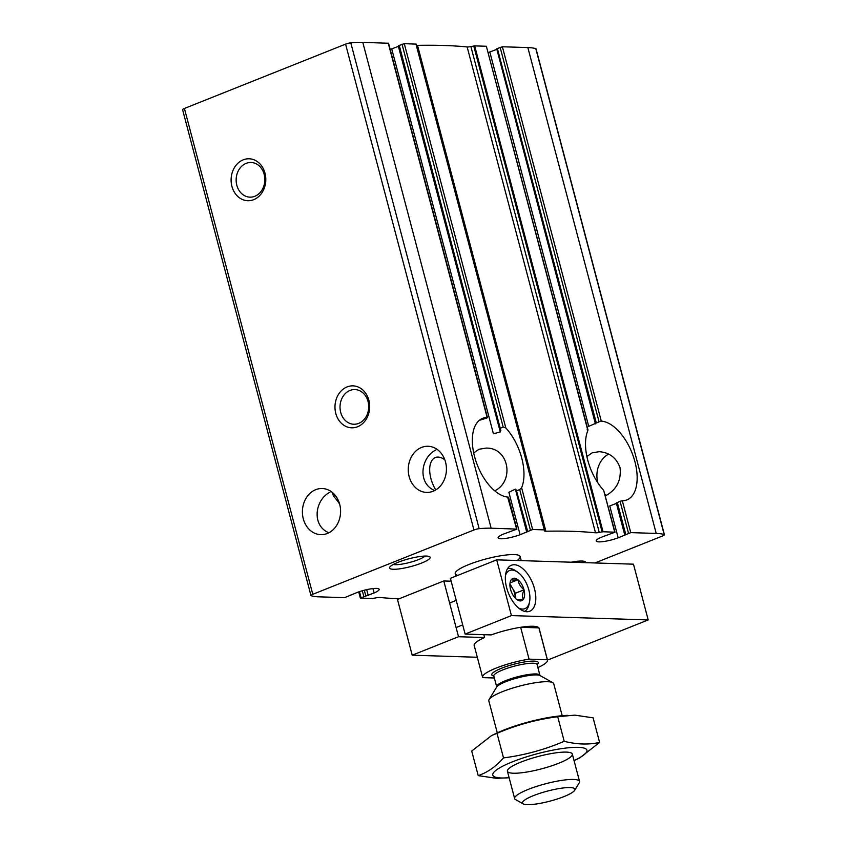 <?xml version="1.0" encoding="UTF-8"?>
<svg xmlns="http://www.w3.org/2000/svg" width="847" height="847" viewBox="0 0 847 847"><rect width="100%" height="100%" fill="white"/><g stroke="black" fill="none" stroke-linecap="round" stroke-linejoin="round"><path stroke-width="1.27" d="M494.743 490.858C514.944 480.842 508.782 447.29 485.987 448.116L478.978 449.259L473.706 452.965M606.367 495.389A23.081 19.089 91.8 0 1 605.012 494.352M597.887 482.896A23.081 19.089 91.8 0 1 608.633 454.13M605.414 495.897C616.574 489.799 621.444 480.397 620.046 467.682C616.394 457.761 609.427 452.425 599.168 451.695L592.169 452.838L586.897 456.544M488.274 52.525A15.108 2.88 165.2 0 0 489.81 51.974L588.729 426.348L600.618 421.171M587.977 429.884L486.347 46.257L587.871 430.509A41.958 22.191 68.2 0 0 603.678 490.349L615.007 532.212L601.275 537.284A15.108 2.88 165.2 0 0 596.214 540.979A15.108 2.88 165.2 0 0 618.183 537.824L630.75 532.625L656.213 533.43A62.943 12.006 165.2 0 1 664.175 534.542A4.5 0.858 165.2 0 1 664.408 534.732A4.5 0.858 165.2 0 1 662.587 535.96L594.954 562.959M664.408 534.732L536.045 48.882A4.5 0.858 165.2 0 0 535.812 48.692A62.943 12.006 165.2 0 0 527.85 47.57L502.377 46.765L496.723 48.787L595.632 423.14M502.377 46.765L601.285 421.118A41.958 22.191 68.2 0 1 633.704 457.56A41.958 22.191 68.2 0 1 626.886 499.899A41.958 22.191 68.2 0 1 622.323 500.757L620.057 501.255L628.485 533.123M616.944 502.864L620.057 501.255M595.896 423.225L595.409 423.892L496.861 49.327M618.183 537.824L609.755 505.934L616.425 503.414L624.853 535.336M587.871 430.509L587.14 429.747M615.007 532.212L603.032 531.747L599.253 532.424A6.289 1.196 165.2 0 1 595.505 532.795A461.573 88.077 165.2 0 0 545.87 531.217A6.289 1.196 165.2 0 1 544.388 530.847A6.289 1.196 165.2 0 1 544.399 530.688L544.335 529.883L532.647 529.513L520.079 534.722A15.108 2.88 165.2 0 1 498.121 537.877A15.108 2.88 165.2 0 1 503.182 534.182L516.914 529.11L491.144 528.2A62.943 12.006 165.2 0 0 479.158 528.687A4.5 0.858 165.2 0 0 473.949 529.989L312.776 594.308A4.5 0.858 165.2 0 0 310.955 595.536A4.5 0.858 165.2 0 0 311.188 595.727A62.943 12.006 165.2 0 0 319.15 596.849L344.623 597.654L357.19 592.445A15.108 2.88 165.2 0 1 379.149 589.29A15.108 2.88 165.2 0 1 374.099 592.985L360.356 598.056L372.341 598.533L376.11 597.844A6.289 1.196 165.2 0 1 379.858 597.474A461.573 88.077 165.2 0 0 399.128 598.787M390.171 49.412A15.108 2.88 165.2 0 0 391.716 48.872L493.42 433.78L500.27 431.949L500.408 428.19L503.192 427.089L505.807 427.915A41.958 22.191 68.2 0 1 521.614 487.756L519.698 489.577L530.381 530.01M544.61 529.947L416.269 44.129L404.284 43.663L398.63 45.685L499.942 429.143M527.607 531.122L516.268 490L516.924 490.688L519.698 489.577M500.873 430.752L399.233 45.272M391.716 48.872L398.768 46.225M520.079 534.722L508.878 492.287L515.378 489.143L516.268 490L515.378 489.143L526.76 532.234M479.307 420.345L486.781 418.069M487.459 417.603L388.551 43.261L362.781 42.35A62.943 12.006 165.2 0 0 350.796 42.837A4.5 0.858 165.2 0 0 345.576 44.139L184.413 108.458A4.5 0.858 165.2 0 0 182.592 109.686L310.955 595.536M507.819 497.697L516.617 529.004M339.605 504.007A41.958 22.191 68.2 0 0 333.813 496.554L333.337 495.728M333.813 496.554L334.438 494.436M425.099 556.066A17.342 3.314 -14.8 0 1 411.79 561.868A17.342 3.314 -14.8 0 1 395.284 564.684A17.342 3.314 -14.8 0 1 393.368 564.451M434.691 490.529C417.444 483.489 420.483 457.835 435.718 450.022M421.552 447.438A23.081 19.089 91.8 0 1 428.074 446.274A23.081 19.089 91.8 0 1 446.422 469.947A23.081 19.089 91.8 0 1 426.613 492.414A23.081 19.089 91.8 0 1 408.423 472.721A23.081 19.089 91.8 0 1 421.552 447.438M328.848 532.774C311.601 525.733 314.639 500.079 329.875 492.266M315.709 489.682A23.081 19.089 91.8 0 1 322.231 488.518A23.081 19.089 91.8 0 1 340.579 512.191A23.081 19.089 91.8 0 1 320.769 534.658A23.081 19.089 91.8 0 1 302.58 514.965A23.081 19.089 91.8 0 1 315.709 489.682M486.347 46.257L474.659 45.886L470.89 46.574L599.253 532.424M416.576 45.315A6.289 1.196 165.2 0 0 417.507 45.367L545.87 531.217M470.89 46.574A6.289 1.196 165.2 0 1 467.142 46.945A461.573 88.077 165.2 0 0 417.507 45.367M496.49 49.486L489.81 51.974M571.249 562.207A20.826 3.97 -14.8 0 1 581.91 561.053A20.826 3.97 -14.8 0 1 585.393 561.879A20.826 3.97 -14.8 0 1 585.637 562.662M393.326 569.269A20.984 4.002 -14.8 0 1 389.768 567.172A20.984 4.002 -14.8 0 1 408.847 558.798A20.984 4.002 -14.8 0 1 429.567 556.659A20.984 4.002 -14.8 0 1 418.386 564.261A20.984 4.002 -14.8 0 1 393.326 569.269M457.878 575.346A33.573 6.405 -14.8 0 1 455.231 573.715A33.573 6.405 -14.8 0 1 486.051 558.946A33.573 6.405 -14.8 0 1 520.143 556.564A33.573 6.405 -14.8 0 1 517.083 560.492M388.244 43.155L487.152 417.507A41.958 22.191 68.2 0 0 482.589 418.365A41.958 22.191 68.2 0 0 475.781 460.704A41.958 22.191 68.2 0 0 508.2 497.136M243.195 159.839A20.984 17.353 91.8 0 1 265.407 183.99A20.984 17.353 91.8 0 1 236.758 195.424A20.984 17.353 91.8 0 1 243.195 159.839M347.069 386.92A20.984 17.353 91.8 0 1 369.281 411.081A20.984 17.353 91.8 0 1 340.632 422.505A20.984 17.353 91.8 0 1 347.069 386.92M350.023 390.435A17.342 14.346 91.8 0 1 354.914 389.567A17.342 14.346 91.8 0 1 368.71 407.354A17.342 14.346 91.8 0 1 353.824 424.241A17.342 14.346 91.8 0 1 340.145 409.44A17.342 14.346 91.8 0 1 350.023 390.435M246.149 163.355A17.342 14.346 91.8 0 1 251.04 162.476A17.342 14.346 91.8 0 1 264.836 180.273A17.342 14.346 91.8 0 1 249.95 197.15A17.342 14.346 91.8 0 1 236.271 182.359A17.342 14.346 91.8 0 1 246.149 163.355M444.813 459.794A23.081 12.207 68.2 0 0 438.121 457.084A23.081 12.207 68.2 0 0 435.347 457.549A23.081 12.207 68.2 0 0 435.771 489.926M575.981 562.355A16.993 3.24 -14.8 0 1 580.904 562.514M583.414 561.169A19.089 3.642 -14.8 0 1 583.265 561.508L582.62 562.567M494.352 677.992L482.758 677.632A33.573 6.405 -14.8 0 1 482.589 677.251A33.573 6.405 -14.8 0 1 529.057 659.146L520.64 627.288A33.573 6.405 165.2 0 1 538.904 627.871L520.64 627.288M529.057 659.146L547.331 659.728A33.573 6.405 -14.8 0 1 547.501 660.099A33.573 6.405 -14.8 0 1 537.898 667.574M547.331 659.728L538.904 627.871M527.321 804.65A27.136 5.177 -14.8 0 1 523.234 803.888A27.136 5.177 -14.8 0 1 547.384 791.109A27.136 5.177 -14.8 0 1 574.7 790.293A27.136 5.177 -14.8 0 1 554.88 799.748A27.136 5.177 -14.8 0 1 527.321 804.65M523.234 803.888L515.579 799.621A33.573 6.405 -14.8 0 1 514.637 798.583A33.573 6.405 -14.8 0 1 545.457 783.814A33.573 6.405 -14.8 0 1 579.549 781.432A33.573 6.405 -14.8 0 1 579.253 782.797L574.7 790.293M497.284 732.877L488.825 700.85A33.573 6.405 -14.8 0 1 489.121 699.484A33.573 6.405 -14.8 0 1 519.635 686.081A33.573 6.405 -14.8 0 1 552.795 682.661A33.573 6.405 -14.8 0 1 553.726 683.698L562.196 715.726M513.409 773.226A33.573 6.405 -14.8 0 1 507.713 769.87A33.573 6.405 -14.8 0 1 532.244 758.171A33.573 6.405 -14.8 0 1 566.336 752.104A33.573 6.405 -14.8 0 1 571.386 753.047A33.573 6.405 -14.8 0 1 553.493 765.212A33.573 6.405 -14.8 0 1 513.409 773.226M579.719 757.927L599.612 742.417C588.707 744.873 576.902 744.502 564.208 741.305C544.727 749.659 524.494 755.196 503.51 757.906C495.823 766.63 487.396 772.538 478.216 775.619L496.48 778.329L509.132 777.737A48.671 9.285 -14.8 0 1 501.509 777.98A48.671 9.285 -14.8 0 1 510.116 762.776A48.671 9.285 -14.8 0 1 574.435 747.361A48.671 9.285 -14.8 0 1 574.044 760.585L579.719 757.938M478.216 775.619L471.715 751.045L491.609 735.535L497.02 733.322C516.501 724.968 536.733 719.431 557.718 716.721L574.848 715.133L593.112 717.843L599.612 742.417M567.374 715.313L562.122 715.736A48.671 9.285 165.2 0 0 497.348 732.846L491.609 735.535M503.51 757.906L497.02 733.322M564.208 741.305L557.718 716.721M412.203 655.197L397.476 599.443L443.786 580.968L458.513 636.722L412.203 655.197L477.306 657.261M450.392 578.332L465.13 634.085L511.429 615.6L496.702 559.846L450.392 578.332M547.331 659.474L548.972 659.527L648.199 619.93L511.429 615.6M496.702 559.846L633.471 564.176L648.199 619.93M514.362 564.748A24.754 13.097 68.2 0 0 511.397 565.256A24.754 13.097 68.2 0 0 508.412 593.101A24.754 13.097 68.2 0 0 529.756 611.238A24.754 13.097 68.2 0 0 533.695 586.029A24.754 13.097 68.2 0 0 514.362 564.748M443.786 580.968L451.155 581.201M458.513 636.722L484.6 637.547A33.573 6.405 165.2 0 0 474.172 645.393L482.589 677.251M547.501 660.099L539.084 628.241A33.573 6.405 165.2 0 0 491.218 634.911L465.13 634.085M483.838 634.668L484.6 637.547M505.49 575.399A20.561 10.873 -111.8 0 1 517.602 572.117A20.561 10.873 -111.8 0 1 528.824 589.936A20.561 10.873 -111.8 0 1 529.523 601.984A20.561 10.873 -111.8 0 1 518.48 607.945M516.49 599.411L516.67 599.422A11.964 6.321 -111.8 0 0 517.072 599.718A11.964 6.321 -111.8 0 0 523.128 599.623L523.319 599.369A11.964 6.321 -111.8 0 0 524.049 590.041L523.922 589.523A11.964 6.321 -111.8 0 0 518.195 579.983L517.866 579.708A11.964 6.321 -111.8 0 0 511.408 579.507L511.217 579.761A11.964 6.321 -111.8 0 0 510.138 582.344A11.964 6.321 -111.8 0 0 510.476 589.099L510.614 589.607A11.964 6.321 -111.8 0 0 516.342 599.157L516.49 599.411M523.128 599.623L517.718 599.877M511.408 579.507C512.043 580.174 514.203 580.248 517.866 579.708M518.195 579.983C518.586 583.742 520.492 586.929 523.922 589.523M524.049 590.041C522.303 593.736 522.059 596.849 523.319 599.369M529.523 601.984L529.036 604.303A23.081 12.207 -111.8 0 1 524.632 611.407M507.565 568.655A23.081 12.207 -111.8 0 1 515.654 570.772L517.602 572.117M510.042 582.905L518.036 579.719M509.926 583.964L515.474 593.218L524.071 589.777M515.474 593.218L515.103 597.971A10.492 5.548 -111.8 0 0 512.456 588.178A10.492 5.548 -111.8 0 0 509.905 584.959M500.111 47.263L599.02 421.615M622.323 500.757L630.75 532.625M617.283 502.356L625.7 534.224M497.337 48.374L596.246 422.727M603.678 490.349L614.71 532.117M372.934 588.58L374.099 592.985M402.018 44.16L503.192 427.089M404.284 43.663L505.807 427.915M521.614 487.756L532.647 529.513M398.397 46.384L500.27 431.949M333.527 493.494L333.845 494.669M359.467 591.651L361.034 597.601M362.304 590.783L363.818 596.489M364.316 590.232L365.851 596.044M366.698 589.66L368.244 595.494M474.659 45.886L603.032 531.747M362.781 42.35L491.144 528.2M415.962 44.033L544.335 529.883M527.85 47.57L656.213 533.43M184.413 108.458L312.776 594.308M345.576 44.139L473.949 529.989M535.812 48.692L664.175 534.542M350.796 42.837L479.158 528.687M467.142 46.945L595.505 532.795M473.748 45.992L602.111 531.842M493.833 676.022A24.055 4.595 -14.8 0 1 513.864 664.239A24.055 4.595 -14.8 0 1 537.104 664.588A22.382 4.267 -14.8 0 0 514.373 666.144A22.382 4.267 -14.8 0 0 493.822 675.991L493.801 675.747M489.121 699.484L496.691 687.033A22.869 4.362 -14.8 0 1 517.475 677.907A22.869 4.362 -14.8 0 1 540.068 675.578L552.795 682.661M496.66 687.086L496.66 686.716A22.382 4.267 -14.8 0 1 517.21 676.869A22.382 4.267 -14.8 0 1 539.931 675.281L540.111 675.599M616.669 502.779L625.086 534.637M516.172 490.551L526.993 531.535M508.496 497.242L516.914 529.11M332.479 492.552L333.326 495.739M358.726 591.894L360.356 598.056M350.139 595.092L350.277 595.632M416.269 44.129L544.632 529.989M521.212 560.619L520.143 556.564M455.866 576.14L455.231 573.715M579.549 781.432L572.328 754.084M514.637 798.583L507.417 771.236M539.931 675.281L537.009 664.334M496.66 686.716L493.822 675.991M456.226 600.375L449.609 603.011M462.706 624.895L456.088 627.542"/></g></svg>
